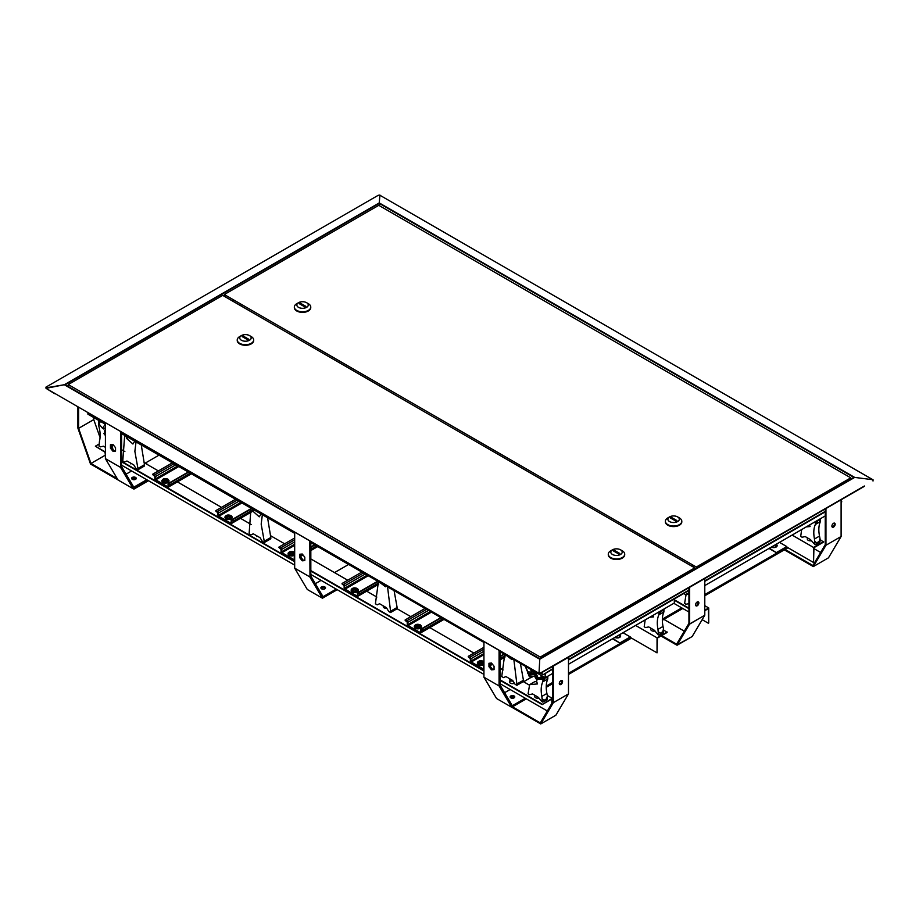 <?xml version="1.0" encoding="UTF-8"?>
<svg xmlns="http://www.w3.org/2000/svg" width="919" height="919" viewBox="0 0 919 919"><rect width="100%" height="100%" fill="white"/><g stroke="black" fill="none" stroke-linecap="round" stroke-linejoin="round"><path stroke-width="1.38" d="M379.926 195.046L379.237 202.915L854.681 477.409L539.763 659.222L539.028 672.754L539.763 659.222L64.319 384.728L45.95 387.864L45.984 387.117L378.191 195.322L379.926 195.046L379.237 202.915L64.319 384.728L46.019 388.346L538.798 673.179L540.705 673.202L539.074 672.559M379.972 195.287L872.878 479.718M549.355 668.205L540.705 673.202M864.377 486.335L549.459 668.297M864.377 486.002L540.809 672.811M854.681 477.409L873.05 479.741L873.016 481.016M46.019 388.346L54.623 393.654M538.798 673.179L530.183 668.205M54.623 393.321L530.079 668.297M692.076 566.334L693.592 565.461M241.766 304.603L240.25 305.476M232.277 300.869L233.794 299.996M552.641 669.216L543.049 674.764L540.234 673.133M841.103 501.395L841.804 501.808L841.103 502.682M825.251 511.837L704.793 581.371M688.94 590.526L568.493 660.072M692.478 566.563L693.994 565.69M231.875 300.639L233.392 299.766M379.237 203.375L65.123 384.728L539.763 658.762L853.877 477.409L379.237 203.375L379.237 205.592M552.641 668.756L543.049 674.764M543.049 674.293L540.935 673.076M841.804 501.808L841.103 502.211M825.251 511.366L704.793 580.911M688.94 590.055L568.493 659.601M615.42 637.108A2.137 1.241 0 0 0 615.696 637.304A2.137 1.241 0 0 0 618.027 637.579A2.137 1.241 0 0 0 619.349 636.43L619.349 634.834M524.244 682.151A2.137 1.241 180 0 1 525.323 682.484A2.137 1.241 180 0 1 525.909 683.116M771.914 546.759A2.137 1.241 0 0 0 772.19 546.954A2.137 1.241 0 0 0 774.522 547.219A2.137 1.241 0 0 0 775.854 546.081L775.854 544.485M514.1 695.959A2.32 1.344 0 0 0 511.573 695.672A2.32 1.344 0 0 0 510.137 696.912A2.32 1.344 0 0 0 510.815 697.854A2.32 1.344 0 0 0 513.342 698.153A2.32 1.344 0 0 0 514.778 696.912A2.32 1.344 0 0 0 514.1 695.959M514.1 697.13A2.32 1.344 0 0 0 510.367 697.498A2.32 1.344 0 0 1 510.815 697.13A2.32 1.344 0 0 1 514.548 697.498A2.32 1.344 0 0 0 514.1 697.13M499.074 650.411L499.074 685.942L511.699 707.262L526.288 698.831M546.242 687.32L552.641 683.621M568.493 674.466L631.491 638.096M662.346 620.279L682.783 608.481M704.793 595.776L787.997 547.735M500.085 650.985L500.085 685.08L512.32 705.735L525.277 698.256M546.254 686.148L552.641 682.449M568.493 673.305L630.48 637.51M662.358 619.107L681.783 607.896M704.793 594.604L786.986 547.161M483.934 641.657L483.934 677.2L496.559 698.509L511.699 707.262M504.6 692.696L510.137 689.514M523.566 681.76L530.987 677.464M494.054 669.135L492.515 669.273L489.965 666.103L489.965 663.185M491.504 669.848L494.054 669.629L494.054 666.229L491.504 663.058L488.954 663.277L488.954 666.677L491.504 669.848L492.515 669.273M499.074 685.942L483.934 677.2M489.965 666.103L488.954 666.677M834.28 523.06A2.32 1.344 -60 0 1 832.821 526.667A2.32 1.344 -60 0 1 832.074 526.897M833.533 523.29A2.32 1.344 -60 0 1 834.693 523.175A2.32 1.344 -60 0 1 835.038 525.036A2.32 1.344 -60 0 1 833.533 527.081A2.32 1.344 -60 0 1 832.373 527.196A2.32 1.344 -60 0 1 832.017 525.335A2.32 1.344 -60 0 1 833.533 523.29M784.355 549.838L813.338 566.575L825.951 545.254L825.951 508.666M785.067 549.436L812.901 565.507L825.251 544.645L825.251 509.08M813.338 566.575L828.479 557.822L841.103 536.512L841.103 499.925M813.947 548.62L820.621 552.468M825.951 545.254L841.103 536.512M561.67 680.451A2.32 1.344 -60 0 1 560.211 684.058A2.32 1.344 -60 0 1 559.464 684.276M560.923 680.68A2.32 1.344 -60 0 1 562.083 680.565A2.32 1.344 -60 0 1 562.439 682.415A2.32 1.344 -60 0 1 560.923 684.46A2.32 1.344 -60 0 1 559.763 684.575A2.32 1.344 -60 0 1 559.407 682.725A2.32 1.344 -60 0 1 560.923 680.68M514.02 697.9A2.32 1.344 0 0 0 510.895 697.9M511.745 707.228L540.728 723.954L553.353 702.644L553.353 666.057M512.457 706.814L540.292 722.897L552.641 702.036L552.641 666.47M540.728 723.954L555.869 715.212L568.493 693.902L568.493 657.315M553.353 702.644L568.493 693.902M697.981 601.761A2.32 1.344 -60 0 1 696.522 605.357A2.32 1.344 -60 0 1 695.763 605.587A2.32 1.344 -60 0 0 696.522 605.357A2.32 1.344 -60 0 0 697.981 601.761M697.222 601.979A2.32 1.344 -60 0 1 698.383 601.865A2.32 1.344 -60 0 1 698.739 603.726A2.32 1.344 -60 0 1 697.222 605.77A2.32 1.344 -60 0 1 696.062 605.885A2.32 1.344 -60 0 1 695.706 604.024A2.32 1.344 -60 0 1 697.222 601.979A2.32 1.344 -60 0 1 698.383 601.865A2.32 1.344 -60 0 1 698.739 603.726A2.32 1.344 -60 0 1 697.222 605.77A2.32 1.344 -60 0 1 696.062 605.885A2.32 1.344 -60 0 1 695.706 604.024A2.32 1.344 -60 0 1 697.222 601.979M689.652 588.08L689.652 623.944L704.793 615.202L704.793 578.614L704.793 615.202L689.514 624.173L689.652 588.08M688.94 623.208L688.94 587.769L688.94 623.208M677.372 644.69L689.514 624.173L677.027 645.264L692.179 636.522L704.666 615.431L692.179 636.522L677.372 644.69M676.74 643.955L688.894 623.438L676.74 643.955M660.979 635.994L676.292 644.839L660.979 635.994M661.68 635.592L676.292 644.024L661.68 635.592M663.909 619.383L684.31 631.169L663.909 619.383M147.396 464.577A2.137 1.241 0 0 0 146.81 463.946A2.137 1.241 0 0 0 145.719 463.613M132.29 479.316A2.32 1.344 0 0 0 134.829 479.615A2.32 1.344 0 0 0 136.253 478.374A2.32 1.344 0 0 0 135.575 477.432A2.32 1.344 0 0 0 133.048 477.133A2.32 1.344 0 0 0 131.612 478.374A2.32 1.344 0 0 0 132.29 479.316M136.023 478.96A2.32 1.344 0 0 0 135.575 478.592A2.32 1.344 0 0 0 131.842 478.96A2.32 1.344 0 0 1 132.29 478.592A2.32 1.344 0 0 1 136.023 478.96M120.561 431.873L120.561 467.403L133.175 488.724L118.034 479.982L105.409 458.661L105.409 423.131M146.753 479.718L133.795 487.196L121.618 466.634L121.572 432.447M158.998 455.158L145.041 463.222M131.612 470.976L126.075 474.17M148.476 480.706L133.933 489.103L133.933 488.288L147.764 480.304L133.175 488.724M115.53 450.597L113.99 450.735L111.452 447.564L111.452 444.658M105.409 458.661L120.561 467.403M115.53 447.691L115.53 451.091L112.991 451.309L110.441 448.139L110.441 444.739L112.991 444.52L115.53 447.691M110.441 448.139L111.452 447.564M112.991 451.309L113.99 450.735M100.068 437.559L93.749 419.615L93.749 417.548M77.897 407.243L77.897 428.151L90.521 464.038L117.977 479.89M117.253 478.65L90.958 463.463L78.609 428.357L93.749 419.615M78.609 407.645L78.609 428.357M90.958 463.463L105.053 455.33M135.495 479.362A2.32 1.344 0 0 0 132.37 479.362M133.933 489.103L133.232 488.69M335.63 573.249A2.137 1.241 180 0 1 336.067 573.445A2.137 1.241 180 0 1 336.4 573.697M324.832 586.931A2.32 1.344 0 0 0 322.305 586.632A2.32 1.344 0 0 0 320.88 587.873A2.32 1.344 0 0 0 321.558 588.826A2.32 1.344 0 0 0 324.085 589.113A2.32 1.344 0 0 0 325.521 587.873A2.32 1.344 0 0 0 324.832 586.931M325.28 588.459A2.32 1.344 0 0 0 324.832 588.091A2.32 1.344 0 0 0 321.11 588.459M309.818 541.142L309.979 577.189L322.443 598.223L337.227 589.688M310.829 541.716L310.829 576.041L323.063 596.695L336.216 589.102M294.677 532.388L294.677 568.16L307.291 589.481L322.443 598.223M315.343 583.668L321.076 580.36M334.505 572.606L348.634 564.45M304.798 560.096L303.259 560.234L300.708 557.063L300.708 554.157M302.248 560.82L304.798 560.59L304.798 557.19L302.248 554.019L299.697 554.249L299.697 557.649L302.248 560.82L303.259 560.234M309.818 576.902L294.677 568.16M300.708 557.063L299.697 557.649M771.409 547.046A3.389 1.953 0 0 0 775.085 547.448A3.389 1.953 0 0 0 777.152 545.645A3.389 1.953 0 0 0 776.199 544.278M777.129 545.875A3.389 1.953 0 0 0 776.153 544.726A3.389 1.953 0 0 0 775.854 544.565M807.319 537.799L807.319 539.085A3.033 1.746 0 0 0 808.215 540.326A3.033 1.746 0 0 0 811.603 540.682M820.012 539.522L823.631 542.084L813.947 547.678L813.533 562.485L786.779 547.035L776.681 552.87L769.41 548.206M769.008 548.436L776.681 552.87M779.496 542.371L786.779 546.575L776.681 552.399M792.109 535.076L813.533 547.448L813.533 562.485M823.631 541.624L813.533 547.448M704.793 610.698L708.331 608.654L708.733 622.99L708.733 607.953L704.793 605.678M708.331 623.231L702.162 619.659M688.94 612.031L673.845 603.323M685.999 594.823L683.747 593.525M688.94 608.183L674.305 599.739M704.793 610.227L708.733 607.953M688.94 608.654L674.305 600.199M614.903 637.407A3.389 1.953 0 0 0 618.579 637.797A3.389 1.953 0 0 0 620.647 635.994A3.389 1.953 0 0 0 619.693 634.638M620.624 636.235A3.389 1.953 0 0 0 619.659 635.075A3.389 1.953 0 0 0 619.349 634.926M650.824 629.343A3.033 1.746 0 0 0 650.824 629.435A3.033 1.746 0 0 0 651.709 630.675A3.033 1.746 0 0 0 655.109 631.031M663.518 629.883L667.137 632.444L657.441 638.039L657.039 652.846L630.285 637.395L620.187 643.22L612.916 638.556M612.514 638.797L620.187 643.22M623.002 632.72L630.285 636.924L620.187 642.76M635.615 625.437L657.039 637.809L657.039 652.846M667.137 631.973L657.039 637.809M510.436 680.623A3.033 1.746 -0 0 0 509.471 681.898A3.033 1.746 -0 0 0 510.355 683.139A3.033 1.746 -0 0 0 514.433 683.254M510.964 680.864A3.033 1.746 -0 0 0 509.494 682.139M534.72 696.384A3.033 1.746 -0 0 0 534.709 696.476A3.033 1.746 -0 0 0 535.605 697.716A3.033 1.746 -0 0 0 538.993 698.072M547.345 710.996L500.085 683.713M483.934 674.385L310.829 574.444M294.677 565.116L121.572 465.175M105.409 455.847L105.053 452.263M500.085 680.324L542.141 704.609L552.239 698.314L547.31 695.465M529.493 685.183L523.302 681.611M503.13 669.962L500.085 668.205M473.905 653.087L429.782 627.62M410.804 616.66L397.1 608.746L390.564 612.525L390.564 611.238L397.123 607.448L397.123 608.734M376.847 597.051L366.681 591.181M347.704 580.222L310.829 558.936M284.603 543.795L270.416 535.605M251.163 524.496L240.1 518.098M221.502 507.357L176.999 481.671M158.39 470.93L144.076 462.659M124.881 451.574L121.572 449.667M552.239 698.314L552.239 702.725M105.409 451.999L95.369 446.197L98.988 444.107M542.141 704.138L500.085 679.865M483.934 670.537L310.829 570.596M294.677 561.268L121.572 461.327M105.409 452.47L95.369 446.197M483.934 670.996L310.829 571.055M294.677 561.739L121.572 461.797M542.141 704.609L551.837 699.014L551.837 703.403M704.793 585.575L825.251 515.915M500.085 651.743L545.185 677.728L552.641 673.42M568.493 664.253L674.305 603.048L674.305 598.981M87.914 413.022L87.914 414.193L105.409 424.268M121.572 433.584L294.677 533.353M310.829 542.658L483.934 642.427M545.185 673.524L545.185 677.728M125.937 436.1L126.719 438.535L132.933 444.038L134.771 441.189M124.674 435.376L122.778 461.039L124.582 462.073L126.96 461.005L133.749 464.911L136.127 468.736L137.93 469.77L137.93 468.495L144.49 464.704L144.49 465.979L137.93 469.77M141.262 444.934L144.49 464.704M136.035 441.924L134.863 451.332L137.93 468.495M252.254 508.896L253.035 511.332L259.25 516.846L261.088 513.997M250.99 508.173L249.095 533.836L250.898 534.881L253.276 533.801L260.066 537.718L262.443 541.532L264.247 542.578L264.247 541.291L270.806 537.5L270.806 538.787L264.247 542.578M267.578 517.73L270.806 537.5M262.352 514.72L261.18 524.14L264.247 541.291M378.433 581.624L375.411 603.783L377.215 604.828L379.593 603.749L386.382 607.654L388.76 611.48L390.564 612.525M394.09 590.653L397.123 607.448M383.234 605.851L383.234 606.574A3.033 1.746 0 0 0 386.784 608.309M379.708 582.359L385.566 586.793L386.267 586.138M387.542 586.873L390.564 611.238M504.749 654.431L501.728 676.591L503.532 677.625L505.909 676.556L512.699 680.462L515.077 684.287L516.88 685.321L516.88 684.035L523.439 680.244L523.439 681.53L516.88 685.321M520.407 663.449L523.439 680.244M509.551 678.647L509.551 679.382A3.033 1.746 0 0 0 513.101 681.105M506.024 655.155L511.883 659.589L512.584 658.946M513.859 659.67L516.88 684.035M241.41 340.248A5.709 3.297 0 0 0 249.497 340.248A5.709 3.297 0 0 0 249.497 335.584L251.255 336.607A8.214 4.744 180 0 1 253.667 339.961A8.214 4.744 180 0 1 248.589 344.338A8.214 4.744 180 0 1 239.652 343.315A8.214 4.744 180 0 1 237.24 339.961A8.214 4.744 180 0 1 239.652 336.607L241.41 335.584A5.709 3.297 0 0 0 241.41 340.248M253.644 340.248A8.214 4.744 180 0 1 253.667 340.535A8.214 4.744 180 0 1 248.589 344.924A8.214 4.744 180 0 1 239.652 343.89A8.214 4.744 180 0 1 237.24 340.535A8.214 4.744 180 0 1 237.263 340.248M612.468 554.467A5.709 3.297 0 0 0 620.543 554.467A5.709 3.297 0 0 0 620.543 549.815L622.312 550.826A8.214 4.744 180 0 1 624.713 554.18A8.214 4.744 180 0 1 619.647 558.557A8.214 4.744 180 0 1 610.698 557.534A8.214 4.744 180 0 1 608.286 554.18A8.214 4.744 180 0 1 610.698 550.826L612.468 549.815A5.709 3.297 0 0 0 612.468 554.467M608.309 554.467A8.214 4.744 0 0 0 608.286 554.766A8.214 4.744 0 0 0 610.698 558.12A8.214 4.744 0 0 0 619.647 559.143A8.214 4.744 0 0 0 624.713 554.766A8.214 4.744 0 0 0 624.702 554.467M251.255 336.607L249.497 335.584A5.709 3.297 0 0 0 241.41 335.584M242.168 336.607L243.179 336.021L248.739 339.226L247.728 339.812L242.168 336.607M694.753 567.885L222.731 295.367L68.259 384.556L540.269 657.062L694.753 567.885L694.753 569.275M540.269 658.464L540.269 657.062M68.259 386.531L68.259 384.556M619.785 553.456L614.225 550.251L613.226 550.826L618.774 554.031L619.785 553.456M622.312 550.826L620.543 549.815A5.709 3.297 0 0 0 612.468 549.815M614.225 551.411L614.225 550.251M243.179 337.193L243.179 336.021M679.405 517.925L677.636 516.903A5.709 3.297 0 0 0 669.56 516.903A5.709 3.297 0 0 0 669.56 521.567A5.709 3.297 0 0 0 677.636 521.567A5.709 3.297 0 0 0 677.636 516.903L679.405 517.925A8.214 4.744 180 0 1 681.806 521.28A8.214 4.744 180 0 1 676.74 525.657A8.214 4.744 180 0 1 667.791 524.623A8.214 4.744 180 0 1 665.39 521.28A8.214 4.744 180 0 1 667.791 517.925L669.56 516.903M681.795 521.567A8.214 4.744 180 0 1 681.806 521.854A8.214 4.744 180 0 1 676.74 526.242A8.214 4.744 180 0 1 667.791 525.208A8.214 4.744 180 0 1 665.39 521.854A8.214 4.744 180 0 1 665.402 521.567M308.359 303.695L306.59 302.684A5.709 3.297 0 0 0 298.514 302.684A5.709 3.297 0 0 0 298.514 307.348A5.709 3.297 0 0 0 306.59 307.348A5.709 3.297 0 0 0 306.59 302.684L308.359 303.695A8.214 4.744 180 0 1 310.76 307.049A8.214 4.744 180 0 1 305.694 311.426A8.214 4.744 180 0 1 296.745 310.404A8.214 4.744 180 0 1 294.344 307.049A8.214 4.744 180 0 1 296.745 303.695L298.514 302.684M294.356 307.348A8.214 4.744 0 0 0 294.344 307.635A8.214 4.744 0 0 0 296.745 310.99A8.214 4.744 0 0 0 305.694 312.012A8.214 4.744 0 0 0 310.76 307.635A8.214 4.744 0 0 0 310.748 307.348M676.878 520.545L675.867 521.13L670.319 517.925L671.329 517.34L676.878 520.545M224.305 294.517L696.315 567.034L850.787 477.846L378.777 205.328L224.305 294.517L224.305 296.263M696.315 568.379L696.315 567.034M850.787 479.19L850.787 477.846M299.272 303.695L304.821 306.912L305.832 306.326L300.272 303.121L299.272 303.695M300.272 304.281L300.272 303.121M671.329 518.511L671.329 517.34M230.658 523.083L218.848 516.26L218.343 513.112A1.287 0.747 60 0 0 217.435 511.538L215.839 511.09L217.941 512.882L217.941 515.157A1.287 0.747 -120 0 0 218.848 516.731L230.658 523.554A1.287 0.747 -120 0 0 231.565 523.026L231.714 520.43L233.667 521.383L251.898 510.849M231.163 522.796L231.163 520.522A1.287 0.747 60 0 1 232.07 519.993L233.667 520.912L251.783 510.447M215.839 510.619L235.528 499.258M169.004 480.947A3.573 2.056 180 0 1 169.004 481.051A3.573 2.056 180 0 1 167.959 482.509A3.573 2.056 180 0 1 162.916 482.509A3.573 2.056 180 0 1 161.87 481.051A3.573 2.056 180 0 1 161.87 480.959M164.604 480.694A3.308 1.551 52 0 0 164.34 480.534A3.308 1.551 52 0 0 164.087 480.396A3.446 2.309 110.5 0 1 164.65 479.787L164.846 480.465L164.639 479.798A3.446 2.309 110.5 0 0 164.076 480.396A3.308 1.551 52 0 1 164.34 480.534A3.308 1.551 52 0 1 164.604 480.694A3.446 1.62 -52 0 1 165.236 480.143L165.638 479.224L165.65 480.143A3.446 1.62 52 0 1 166.27 480.694A3.308 1.551 -52 0 1 166.798 480.396A3.446 2.309 -110.5 0 0 166.236 479.787L166.236 479.569A3.446 1.62 -52 0 1 166.798 479.431A3.308 2.206 -110.5 0 0 166.534 479.27A3.308 2.206 -110.5 0 0 166.27 479.132A3.446 2.309 110.5 0 0 165.638 479.224L165.638 480.132A3.446 1.62 52 0 1 166.27 480.694A3.308 1.551 -52 0 1 166.787 480.396A3.446 2.309 -110.5 0 0 166.236 479.798L166.029 480.465M163.674 481.499A2.504 1.447 180 0 1 163.593 479.5A3.446 3.446 0 0 1 167.292 479.5A2.504 1.447 180 0 1 167.201 481.487A2.504 1.447 180 0 1 163.674 481.499L163.674 481.487M164.604 479.132A3.446 2.309 -110.5 0 1 165.236 479.213A3.446 2.309 -110.5 0 0 164.604 479.132A3.308 2.206 110.5 0 0 164.087 479.431A3.446 1.62 52 0 1 164.639 479.569L164.604 479.132A3.308 2.206 110.5 0 0 164.076 479.431A3.446 1.62 52 0 1 164.65 479.557L164.65 479.557M232.105 517.34A3.573 2.056 180 0 1 232.105 517.489A3.573 2.056 180 0 1 229.899 519.396A3.573 2.056 180 0 1 226.017 518.948A3.573 2.056 180 0 1 224.971 517.489A3.573 2.056 180 0 1 224.983 517.34M229.336 515.996L229.336 515.996A3.446 1.62 -52 0 1 229.899 515.869A3.308 2.206 -110.5 0 0 229.635 515.697A3.308 2.206 -110.5 0 0 229.371 515.57A3.446 2.309 110.5 0 0 228.739 515.651L228.739 516.57A3.446 1.62 52 0 1 229.371 517.133A3.308 1.551 -52 0 1 229.899 516.834A3.446 2.309 -110.5 0 0 229.336 516.225L229.13 516.903M226.775 517.925A2.504 1.447 180 0 1 226.694 515.938A3.446 3.446 0 0 1 230.382 515.938A2.504 1.447 180 0 1 230.267 517.948A2.504 1.447 180 0 1 226.775 517.925M227.946 516.903L227.74 516.225A3.446 2.309 110.5 0 0 227.177 516.834A3.308 1.551 52 0 1 227.441 516.96A3.308 1.551 52 0 1 227.705 517.133A3.446 1.62 -52 0 1 228.337 516.57L227.901 516.329M228.739 516.57L228.337 515.651A3.446 2.309 -110.5 0 0 227.705 515.57A3.308 2.206 110.5 0 0 227.177 515.869A3.446 1.62 52 0 1 227.74 515.996M229.095 517.018L229.279 516.168M227.797 516.168L227.981 517.018M294.677 555.007A3.573 2.056 180 0 1 289.117 555.375A3.573 2.056 180 0 1 288.072 553.916A3.573 2.056 180 0 1 288.084 553.778M292.437 552.434L292.437 552.434A3.446 1.62 -52 0 1 293 552.296A3.308 2.206 -110.5 0 0 292.736 552.135A3.308 2.206 -110.5 0 0 292.472 551.997A3.446 2.309 110.5 0 0 291.84 552.089L291.84 553.008A3.446 1.62 52 0 1 292.472 553.56A3.308 1.551 -52 0 1 293 553.261A3.446 2.309 -110.5 0 0 292.437 552.664L292.231 553.33M289.876 554.364A2.504 1.447 180 0 1 289.795 552.365A3.446 3.446 0 0 1 293.368 552.296A2.504 1.447 180 0 1 293.494 552.365A2.504 1.447 180 0 1 293.368 554.387A2.504 1.447 180 0 1 289.876 554.364M291.047 553.33L290.852 552.664A3.446 2.309 110.5 0 0 290.289 553.261A3.308 1.551 52 0 1 290.542 553.399A3.308 1.551 52 0 1 290.806 553.56A3.446 1.62 -52 0 1 291.438 553.008L291.001 552.767M292.288 552.767L291.438 553.008L291.438 552.089A3.446 2.309 -110.5 0 0 290.806 551.997A3.308 2.206 110.5 0 0 290.289 552.296A3.446 1.62 52 0 1 290.852 552.434M292.196 553.456L292.38 552.595M290.898 552.595L291.093 553.456M358.307 590.205A3.573 2.056 180 0 1 358.318 590.354A3.573 2.056 180 0 1 356.112 592.261A3.573 2.056 180 0 1 352.218 591.813A3.573 2.056 180 0 1 351.173 590.354A3.573 2.056 180 0 1 351.184 590.205M355.538 588.861L355.538 588.861A3.446 1.62 -52 0 1 356.101 588.734A3.308 2.206 -110.5 0 0 355.848 588.562A3.308 2.206 -110.5 0 0 355.584 588.436A3.446 2.309 110.5 0 0 354.941 588.516L354.941 589.435A3.446 1.62 52 0 1 355.584 589.998A3.308 1.551 -52 0 1 356.101 589.699A3.446 2.309 -110.5 0 0 355.538 589.09L355.331 589.768M352.976 590.791A2.504 1.447 180 0 1 352.896 588.803A3.446 3.446 0 0 1 356.595 588.803A2.504 1.447 180 0 1 356.469 590.814A2.504 1.447 180 0 1 352.976 590.791M354.16 589.768L353.953 589.09A3.446 2.309 110.5 0 0 353.39 589.699A3.308 1.551 52 0 1 353.654 589.826A3.308 1.551 52 0 1 353.918 589.998A3.446 1.62 -52 0 1 354.55 589.435L354.102 589.194M355.389 589.194L354.55 589.435L354.55 588.516A3.446 2.309 -110.5 0 0 353.918 588.436M355.297 589.883L355.492 589.033M353.999 589.033L354.194 589.883M421.407 626.643A3.573 2.056 180 0 1 421.419 626.781A3.573 2.056 180 0 1 419.213 628.688A3.573 2.056 180 0 1 415.331 628.24A3.573 2.056 180 0 1 414.285 626.781A3.573 2.056 180 0 1 414.285 626.643M418.639 625.299L418.639 625.299A3.446 1.62 -52 0 1 419.202 625.161A3.308 2.206 -110.5 0 0 418.949 625A3.308 2.206 -110.5 0 0 418.685 624.863A3.446 2.309 110.5 0 0 418.053 624.954L418.053 625.873A3.446 1.62 52 0 1 418.685 626.425A3.308 1.551 -52 0 1 419.202 626.126A3.446 2.309 -110.5 0 0 418.639 625.529L418.444 626.195M416.077 627.229A2.504 1.447 180 0 1 415.997 625.23A3.446 3.446 0 0 1 419.696 625.23A2.504 1.447 180 0 1 419.569 627.252A2.504 1.447 180 0 1 416.077 627.229M417.26 626.195L417.054 625.529A3.446 2.309 110.5 0 0 416.491 626.126A3.308 1.551 52 0 1 416.755 626.264A3.308 1.551 52 0 1 417.019 626.425A3.446 1.62 -52 0 1 417.651 625.873L417.215 625.632M418.053 625.873L417.651 624.954A3.446 2.309 -110.5 0 0 417.019 624.863A3.308 2.206 110.5 0 0 416.491 625.161A3.446 1.62 52 0 1 417.054 625.299M418.398 626.321L418.593 625.46M417.111 625.46L417.295 626.321M293.758 559.522L281.949 552.698L281.444 549.551A1.287 0.747 60 0 0 280.536 547.977L278.951 547.529L281.042 549.321L281.042 551.584A1.287 0.747 -120 0 0 281.949 553.169L293.758 559.981A1.287 0.747 -120 0 0 294.666 559.464L294.677 557.132M294.264 559.223L294.264 556.948A1.287 0.747 60 0 1 294.677 556.317M300.708 555.535L302.592 554.444M310.829 549.688L316.929 546.173M300.708 555.076L302.34 554.134M310.829 549.229L316.515 545.943M278.951 547.058L294.677 537.983M356.871 595.949L345.05 589.125L344.545 585.977A1.287 0.747 60 0 0 343.637 584.404L342.052 583.956L344.143 585.748L344.143 588.022A1.287 0.747 -120 0 0 345.05 589.596L356.871 596.42A1.287 0.747 -120 0 0 357.778 595.891L357.928 593.295L359.869 594.248L378.674 583.393M357.376 595.661L357.376 593.387A1.287 0.747 60 0 1 358.284 592.858L359.869 593.777L378.639 582.945M342.052 583.485L361.845 572.066M419.972 632.387L408.162 625.563L407.657 622.416A1.287 0.747 60 0 0 406.738 620.842L405.153 620.394L407.243 622.186L407.243 624.449A1.287 0.747 -120 0 0 408.162 626.023L419.972 632.846A1.287 0.747 -120 0 0 420.879 632.329L421.028 629.722L422.97 630.675L443.245 618.981M420.477 632.088L420.477 629.814A1.287 0.747 60 0 1 421.384 629.297L422.97 630.216L442.832 618.74M405.153 619.923L425.003 608.458M483.072 668.814L471.263 661.99L470.758 658.843A1.287 0.747 60 0 0 469.85 657.269L468.253 656.821L470.356 658.613L470.356 660.887A1.287 0.747 -120 0 0 471.263 662.461L483.072 669.285A1.287 0.747 -120 0 0 483.934 669.066M483.578 668.527L483.578 666.252A1.287 0.747 60 0 1 483.934 665.62M489.965 664.862L492.01 663.679M500.085 659.015L504.99 656.189M489.965 664.403L491.757 663.369M500.085 658.555L504.956 655.741M468.253 656.35L483.934 647.309M111.957 444.612L112.899 449.368M105.409 432.631L103.824 433.538L105.409 431.792M98.701 422.648L98.609 425.44C100.32 431.298 100.619 436.479 99.493 440.994L98.988 446.071L100.355 446.852L103.502 446.232L105.409 447.335M105.409 427.255L104.329 428.736L105.409 428.116L103.709 428.886M105.409 428.22L103.847 429.058M103.824 433.538L105.409 435.514M98.942 422.258L98.632 420.362M104.812 432.137L105.409 431.769M105.409 430L104.823 430.31A1.574 0.908 -120 0 0 104.812 430.322A1.574 0.908 -120 0 0 104.8 432.125M104.329 428.736L102.446 428.231L98.953 423.877L99.091 422.212M102.446 428.231L105.214 424.44L104.777 423.912M816.359 521.05L816.359 523.899L817.473 520.878L820.506 519.132L819.392 522.141L820.403 521.567L820.403 519.419M814.464 539.005L819.518 536.087L820.012 538.545L819.197 541.44L816.669 542.899L816.669 544.186A2.86 1.654 180 0 1 814.958 544.657L814.464 539.005C813.338 533.181 813.637 528.345 815.348 524.473L815.348 521.636M815.348 524.473L819.392 522.141M814.958 544.657L810.455 539.602L805.216 536.581L802.057 537.213L800.702 536.42L801.667 529.551M809.536 525.002L810.121 526.541L806.273 526.886M816.669 544.186L819.197 542.727A2.86 1.654 0 0 0 820.012 541.739L820.012 538.545M814.958 541.463L816.669 542.899M819.518 536.087C818.381 530.274 818.68 525.427 820.403 521.567M697.958 603.553L697.774 601.773M688.94 594.03L686.125 594.283L684.598 603.461L685.953 604.242L689.101 603.611M688.94 592.652L686.125 594.283M659.865 611.399L659.865 614.248L660.979 611.238L664.012 609.481L662.898 612.502L663.909 611.916L663.909 609.768M657.97 629.354L663.024 626.448L663.518 628.895L662.691 631.801L660.175 633.248L660.175 634.535A2.86 1.654 180 0 1 658.464 635.006L657.97 629.354C656.844 623.541 657.131 618.694 658.854 614.834L658.854 611.985M658.854 614.834L662.898 612.502M658.464 635.006L653.96 629.963L648.722 626.93L645.563 627.562L644.208 626.781L645.172 619.9M653.03 615.351L653.627 616.89L649.779 617.235M660.175 634.535L662.691 633.076A2.86 1.654 0 0 0 663.518 632.1L663.518 628.895M658.464 631.812L660.175 633.248M663.024 626.448C661.887 620.624 662.185 615.787 663.909 611.916M541.854 696.395L546.908 693.477L547.402 695.936L546.587 698.831L544.059 700.289L544.059 701.576A2.86 1.654 180 0 1 542.359 702.047L541.854 696.395C540.728 690.571 541.027 685.735 542.75 681.864L543.393 677.383M543.749 678.371L543.749 681.289L544.864 678.268L547.896 676.522L546.782 679.532L547.793 678.957L547.793 676.809M544.507 677.337L544.864 678.268M542.75 681.864L546.782 679.532M542.359 702.047L537.845 696.993L532.606 693.971L529.459 694.592L528.092 693.811L529.631 684.632L537.523 683.931L536.547 681.393A1.574 0.908 60 0 0 536.524 679.555L534.49 676.12L530.952 676.441L531.239 677.487A1.574 0.908 -120 0 1 530.539 677.246L529.39 676.395A1.574 0.908 -120 0 1 528.597 675.35L533.548 674.523L532.79 673.248L527.908 673.684L527.713 672.214M532.859 671.755L537.5 679.417L542.75 678.957M536.593 681.553L534.674 681.714L529.631 684.632M528.448 674.983L531.205 673.386M544.059 701.576L546.587 700.117A2.86 1.654 0 0 0 547.402 699.129L547.402 695.936M542.359 698.842L544.059 700.289M543.554 677.797L542.911 677.613M538.327 677.751L543.003 677.843M541.567 678.153L540.854 678.027M537.5 679.417L539.752 678.119M534.054 671.318L537.282 676.763M531.354 677.475L533.56 676.2M546.908 693.477C545.783 687.665 546.07 682.817 547.793 678.957M165.236 479.213L165.638 479.213A3.446 2.309 110.5 0 1 166.27 479.132L166.27 479.132M167.557 486.645L155.748 479.833L155.242 476.685A1.287 0.747 60 0 0 154.335 475.112L152.738 474.652L154.84 476.444L154.84 478.719A1.287 0.747 -120 0 0 155.748 480.292L167.557 487.116A1.287 0.747 -120 0 0 168.464 486.588L168.614 483.991L170.566 484.945L190.612 473.377M168.062 486.358L168.062 484.083A1.287 0.747 60 0 1 168.97 483.555L170.566 484.474L190.199 473.136M152.738 474.193L172.37 462.854M483.934 664.357A3.573 2.056 180 0 1 478.431 664.678A3.573 2.056 180 0 1 477.386 663.219A3.573 2.056 180 0 1 477.398 663.07M481.751 661.726L481.751 661.726A3.446 1.62 -52 0 1 482.314 661.6A3.308 2.206 -110.5 0 0 482.05 661.427A3.308 2.206 -110.5 0 0 481.786 661.301A3.446 2.309 110.5 0 0 481.154 661.381L481.154 662.3A3.446 1.62 52 0 1 481.786 662.863A3.308 1.551 -52 0 1 482.314 662.565A3.446 2.309 -110.5 0 0 481.751 661.956L481.545 662.633M479.19 663.656A2.504 1.447 180 0 1 479.109 661.669A3.446 3.446 0 0 1 482.797 661.669A2.504 1.447 180 0 1 482.682 663.679A2.504 1.447 180 0 1 479.19 663.656M480.361 662.633L480.155 661.956A3.446 2.309 110.5 0 0 479.592 662.565A3.308 1.551 52 0 1 479.856 662.691A3.308 1.551 52 0 1 480.12 662.863A3.446 1.62 -52 0 1 480.752 662.3L480.315 662.059M481.59 662.059L480.752 662.3L480.752 661.381A3.446 2.309 -110.5 0 0 480.12 661.301A3.308 2.206 110.5 0 0 479.592 661.6A3.446 1.62 52 0 1 480.155 661.726M481.51 662.748L481.694 661.898M480.212 661.898L480.396 662.748M528.23 671.927L531.596 672.122L533.893 671.226M540.567 675.063L541.693 677.946L543.991 677.05M128.43 437.536L126.719 438.535M254.747 510.344L253.035 511.332M232.07 519.993L251.266 508.919M218.848 516.26L241.915 502.946M218.343 515.387L240.904 502.36M218.343 513.112L238.94 501.223M217.435 511.538L237.113 500.177M231.565 523.026L252.001 511.228M167.706 479.167A3.216 1.849 0 0 0 163.168 479.167A3.216 1.849 0 0 0 163.168 481.786A3.216 1.849 0 0 0 167.706 481.786A3.216 1.849 0 0 0 167.706 479.167A3.216 1.849 0 0 0 163.168 479.155A3.216 1.849 0 0 0 163.168 481.786A3.216 1.849 0 0 0 167.706 481.786A3.216 1.849 0 0 0 167.706 479.155M168.981 480.499A3.573 2.056 180 0 1 169.004 480.763A3.573 2.056 180 0 1 167.959 482.222A3.573 2.056 180 0 1 162.916 482.222A3.573 2.056 180 0 1 161.87 480.763A3.573 2.056 180 0 1 161.893 480.522M230.807 515.593A3.216 1.849 0 0 0 226.269 515.593A3.216 1.849 0 0 0 226.269 518.213A3.216 1.849 0 0 0 230.807 518.213A3.216 1.849 0 0 0 230.807 515.593M231.06 515.743A3.573 2.056 180 0 1 232.105 517.202A3.573 2.056 180 0 1 229.899 519.097A3.573 2.056 180 0 1 226.017 518.649A3.573 2.056 180 0 1 224.971 517.202A3.573 2.056 180 0 1 226.143 515.662M294.677 552.721A3.216 1.849 0 0 0 293.919 552.032A3.216 1.849 0 0 0 289.37 552.032A3.216 1.849 0 0 0 289.37 554.651A3.216 1.849 0 0 0 294.677 553.95M294.677 554.72A3.573 2.056 180 0 1 289.117 555.087A3.573 2.056 180 0 1 288.072 553.629A3.573 2.056 180 0 1 289.255 552.101M357.02 588.459A3.216 1.849 0 0 0 352.471 588.459A3.216 1.849 0 0 0 352.471 591.078A3.216 1.849 0 0 0 357.02 591.078A3.216 1.849 0 0 0 357.02 588.459M357.273 588.608A3.573 2.056 180 0 1 358.318 590.067A3.573 2.056 180 0 1 356.112 591.962A3.573 2.056 180 0 1 352.218 591.514A3.573 2.056 180 0 1 351.173 590.067A3.573 2.056 180 0 1 352.356 588.528M420.121 624.897A3.216 1.849 0 0 0 415.583 624.897A3.216 1.849 0 0 0 415.583 627.516A3.216 1.849 0 0 0 420.121 627.516A3.216 1.849 0 0 0 420.121 624.897M420.374 625.035A3.573 2.056 180 0 1 421.419 626.494A3.573 2.056 180 0 1 419.213 628.401A3.573 2.056 180 0 1 415.331 627.953A3.573 2.056 180 0 1 414.285 626.494A3.573 2.056 180 0 1 415.457 624.966M310.829 547.391L314.93 545.024M281.949 552.698L294.677 545.346M281.444 551.825L294.677 544.186M281.444 549.551L294.677 541.911M280.536 547.977L294.677 539.809M300.708 555.972L302.833 554.743M310.829 550.136L317.308 546.391M358.284 592.858L378.088 581.428M345.05 589.125L368.232 575.742M344.545 588.252L367.221 575.168M344.545 585.977L365.257 574.03M343.637 584.404L363.43 572.985M357.778 595.891L378.685 583.818M421.384 629.297L441.246 617.821M408.162 625.563L431.39 612.146M407.657 624.69L430.379 611.56M407.657 622.416L428.415 610.434M406.738 620.842L426.588 609.377M420.879 632.329L443.624 619.199M500.085 656.717L504.405 654.225M471.263 661.99L483.934 654.673M470.758 661.117L483.934 653.512M470.758 658.843L483.934 651.238M469.85 657.269L483.934 649.136M489.965 665.299L492.251 663.977M500.085 659.463L505.002 656.614M100.527 421.453L98.953 423.877M819.197 541.44L819.197 542.727M662.691 631.801L662.691 633.076M546.587 698.831L546.587 700.117M168.97 483.555L188.613 472.217M155.748 479.833L178.757 466.542M155.242 478.96L177.746 465.956M155.242 476.685L175.782 464.83M154.335 475.112L173.955 463.773M168.464 486.588L190.991 473.595M483.934 661.944A3.216 1.849 0 0 0 483.222 661.324A3.216 1.849 0 0 0 478.684 661.324A3.216 1.849 0 0 0 478.684 663.943A3.216 1.849 0 0 0 483.934 663.323M483.934 664.058A3.573 2.056 180 0 1 478.431 664.38A3.573 2.056 180 0 1 477.386 662.932A3.573 2.056 180 0 1 478.558 661.393M533.479 671.456L533.238 670.847M528.103 672.432L525.599 666.447M530.47 669.25L531.596 672.122M543.577 677.28L543.336 676.66M538.201 678.256L535.697 672.26M130.601 463.831L130.601 463.096M256.918 536.627L256.918 535.903M253.667 340.535L253.667 339.961M624.713 554.766L624.713 554.18M608.286 554.766L608.286 554.18M237.24 340.535L237.24 339.961M665.39 521.854L665.39 521.28M294.344 307.635L294.344 307.049M310.76 307.635L310.76 307.049M681.806 521.854L681.806 521.28M231.427 519.936L251.128 508.563M231.301 523.612L252.105 511.607M169.004 481.051L167.89 479.144C164.926 478.006 162.916 478.546 161.87 480.763L161.87 481.051M166.155 479.638L165.925 480.373M232.105 517.489L230.991 515.582C228.015 514.445 226.017 514.985 224.971 517.202L224.971 517.489M227.82 516.064L228.05 516.811M229.256 516.064L229.038 516.811M294.677 552.445L294.091 552.009C291.128 550.872 289.117 551.411 288.072 553.629L288.072 553.916M290.921 552.503L291.151 553.249M292.368 552.503L292.139 553.249M358.318 590.354L357.192 588.447C354.229 587.31 352.218 587.85 351.173 590.067L351.173 590.354M354.022 588.93L354.252 589.676M355.469 588.93L355.239 589.676M421.419 626.781L420.305 624.874C417.329 623.737 415.319 624.277 414.285 626.494L414.285 626.781M417.123 625.368L417.352 626.115M418.57 625.368L418.34 626.115M310.829 546.954L314.551 544.806M300.708 556.409L303.075 555.042M310.829 550.561L317.675 546.61M357.64 592.801L377.709 581.21M357.514 596.477L378.697 584.254M420.741 629.228L440.867 617.614M420.615 632.915L443.992 619.406M500.085 656.281L504.026 654.006M489.965 665.735L492.492 664.276M500.085 659.888L505.013 657.051M99.746 421.005L98.77 422.51M650.824 629.538L650.824 628.148M534.72 696.568L534.72 695.189M164.719 479.626L164.949 480.373M168.326 483.497L188.234 472.01M168.2 487.185L191.359 473.813M483.934 661.691L483.405 661.301C480.43 660.175 478.431 660.715 477.386 662.932L477.386 663.219M480.235 661.795L480.465 662.542M481.671 661.795L481.441 662.542M525.22 666.218L527.782 672.363M535.306 672.042L537.879 678.199"/></g></svg>
